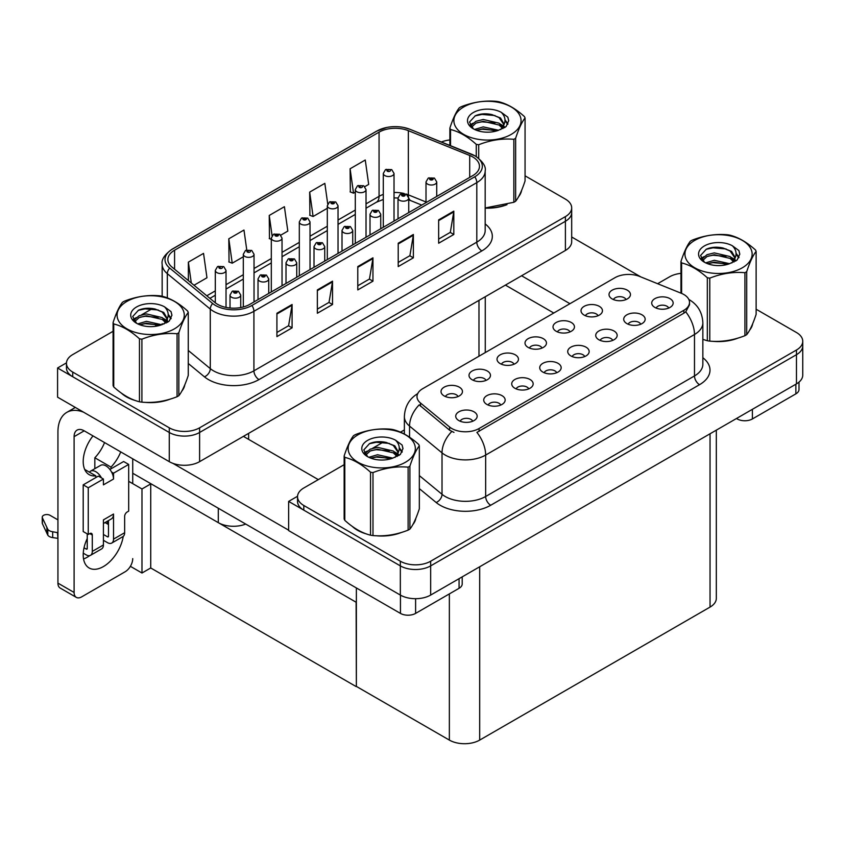<?xml version="1.0" encoding="UTF-8"?>
<svg xmlns="http://www.w3.org/2000/svg" width="845" height="845" viewBox="0 0 845 845"><rect width="100%" height="100%" fill="white"/><g stroke="black" fill="none" stroke-linecap="round" stroke-linejoin="round"><path stroke-width="1.27" d="M245.705 524.058A21.442 12.379 180 0 1 218.295 522.654L132.728 473.253M571.685 207.87L571.685 241.712A21.442 12.379 0 0 1 565.4 250.469L199.6 461.666A21.442 12.379 0 0 1 169.275 461.666L57.576 397.182L57.576 367.997L169.275 432.482A21.442 12.379 0 0 0 199.6 432.482L565.4 221.284A21.442 12.379 0 0 0 571.685 212.539A21.442 12.379 0 0 1 565.4 221.284L199.6 432.482A21.442 12.379 0 0 1 169.275 432.482L72.744 376.754A21.442 12.379 0 0 1 66.459 367.997L66.459 363.329A21.442 12.379 0 0 0 72.744 372.085L169.275 427.813A21.442 12.379 0 0 0 199.6 427.813L565.4 216.616A21.442 12.379 0 0 0 571.685 207.87A21.442 12.379 0 0 0 565.4 199.114L525.062 175.823M66.48 362.864L57.576 367.997M356.368 602.369L150.98 483.784L141.981 488.98L128.683 481.301M150.727 483.931L150.727 567.967L141.981 573.016L130.383 566.319M141.981 573.016L141.981 488.98M356.115 602.506L356.368 686.404L356.368 587.951M356.115 686.552L150.727 567.967M668.712 308.066A6.433 3.718 0 0 0 666.99 306.26A6.433 3.718 0 0 0 660.653 305.309A6.433 3.718 0 0 0 656.164 308.066M670.022 298.665A10.721 6.19 0 0 0 656.28 297.979A10.721 6.19 0 0 0 652.731 305.668A10.721 6.19 0 0 0 654.854 307.422A10.721 6.19 0 0 0 672.145 305.668A10.721 6.19 0 0 0 670.022 298.665M570.005 331.905A6.433 3.718 0 0 0 568.284 330.099A6.433 3.718 0 0 0 561.946 329.149A6.433 3.718 0 0 0 557.457 331.905M571.315 322.505A10.721 6.19 0 0 0 557.573 321.818A10.721 6.19 0 0 0 554.024 329.508A10.721 6.19 0 0 0 556.158 331.261A10.721 6.19 0 0 0 573.438 329.508A10.721 6.19 0 0 0 571.315 322.505M598.006 315.734A6.433 3.718 0 0 0 596.285 313.928A6.433 3.718 0 0 0 589.947 312.988A6.433 3.718 0 0 0 585.458 315.734M599.316 306.344A10.721 6.19 0 0 0 585.574 305.658A10.721 6.19 0 0 0 582.025 313.347A10.721 6.19 0 0 0 584.148 315.1A10.721 6.19 0 0 0 601.439 313.347A10.721 6.19 0 0 0 599.316 306.344M486.012 380.398A6.433 3.718 0 0 0 484.291 378.592A6.433 3.718 0 0 0 477.953 377.652A6.433 3.718 0 0 0 473.464 380.398M487.322 371.008A10.721 6.19 0 0 0 473.58 370.311A10.721 6.19 0 0 0 470.031 378.011A10.721 6.19 0 0 0 472.154 379.754A10.721 6.19 0 0 0 489.445 378.011A10.721 6.19 0 0 0 487.322 371.008M556.718 372.729A6.433 3.718 0 0 0 554.996 370.913A6.433 3.718 0 0 0 548.659 369.973A6.433 3.718 0 0 0 544.169 372.729M558.027 363.329A10.721 6.19 0 0 0 544.286 362.642A10.721 6.19 0 0 0 540.737 370.332A10.721 6.19 0 0 0 542.86 372.085A10.721 6.19 0 0 0 560.15 370.332A10.721 6.19 0 0 0 558.027 363.329M500.715 405.051A6.433 3.718 0 0 0 498.994 403.245A6.433 3.718 0 0 0 492.656 402.304A6.433 3.718 0 0 0 488.167 405.051M502.025 395.661A10.721 6.19 0 0 0 488.283 394.974A10.721 6.19 0 0 0 484.734 402.664A10.721 6.19 0 0 0 486.868 404.417A10.721 6.19 0 0 0 504.148 402.664A10.721 6.19 0 0 0 502.025 395.661M626.008 299.574A6.433 3.718 0 0 0 624.286 297.767A6.433 3.718 0 0 0 617.948 296.827A6.433 3.718 0 0 0 613.459 299.574M627.317 290.173A10.721 6.19 0 0 0 613.576 289.486A10.721 6.19 0 0 0 610.027 297.176A10.721 6.19 0 0 0 612.15 298.929A10.721 6.19 0 0 0 629.44 297.176A10.721 6.19 0 0 0 627.317 290.173M584.719 356.558A6.433 3.718 0 0 0 582.987 354.752A6.433 3.718 0 0 0 576.649 353.812A6.433 3.718 0 0 0 572.171 356.558M586.018 347.168A10.721 6.19 0 0 0 572.287 346.471A10.721 6.19 0 0 0 568.738 354.171A10.721 6.19 0 0 0 570.861 355.914A10.721 6.19 0 0 0 588.152 354.171A10.721 6.19 0 0 0 586.018 347.168M640.711 324.226A6.433 3.718 0 0 0 638.989 322.42A6.433 3.718 0 0 0 632.651 321.48A6.433 3.718 0 0 0 628.162 324.226M642.02 314.836A10.721 6.19 0 0 0 628.279 314.139A10.721 6.19 0 0 0 624.73 321.839A10.721 6.19 0 0 0 626.863 323.593A10.721 6.19 0 0 0 644.144 321.839A10.721 6.19 0 0 0 642.02 314.836M612.72 340.398A6.433 3.718 0 0 0 610.988 338.581A6.433 3.718 0 0 0 604.65 337.641A6.433 3.718 0 0 0 600.161 340.398M614.019 330.997A10.721 6.19 0 0 0 600.288 330.31A10.721 6.19 0 0 0 596.728 338A10.721 6.19 0 0 0 598.862 339.753A10.721 6.19 0 0 0 616.153 338A10.721 6.19 0 0 0 614.019 330.997M514.013 364.237A6.433 3.718 0 0 0 512.281 362.42A6.433 3.718 0 0 0 505.944 361.48A6.433 3.718 0 0 0 501.465 364.237M515.313 354.837A10.721 6.19 0 0 0 501.581 354.15A10.721 6.19 0 0 0 498.032 361.84A10.721 6.19 0 0 0 500.155 363.593A10.721 6.19 0 0 0 517.446 361.84A10.721 6.19 0 0 0 515.313 354.837M542.015 348.066A6.433 3.718 0 0 0 540.282 346.26A6.433 3.718 0 0 0 533.945 345.32A6.433 3.718 0 0 0 529.456 348.066M543.314 338.676A10.721 6.19 0 0 0 529.583 337.979A10.721 6.19 0 0 0 526.023 345.679A10.721 6.19 0 0 0 528.157 347.422A10.721 6.19 0 0 0 545.447 345.679A10.721 6.19 0 0 0 543.314 338.676M472.725 421.222A6.433 3.718 0 0 0 470.992 419.416A6.433 3.718 0 0 0 464.655 418.465A6.433 3.718 0 0 0 460.166 421.222M474.024 411.821A10.721 6.19 0 0 0 460.293 411.135A10.721 6.19 0 0 0 456.733 418.824A10.721 6.19 0 0 0 458.867 420.578A10.721 6.19 0 0 0 476.157 418.824A10.721 6.19 0 0 0 474.024 411.821M528.716 388.89A6.433 3.718 0 0 0 526.995 387.084A6.433 3.718 0 0 0 520.657 386.144A6.433 3.718 0 0 0 516.168 388.89M530.026 379.489A10.721 6.19 0 0 0 516.284 378.803A10.721 6.19 0 0 0 512.735 386.492A10.721 6.19 0 0 0 514.858 388.246A10.721 6.19 0 0 0 532.149 386.492A10.721 6.19 0 0 0 530.026 379.489M458.011 396.569A6.433 3.718 0 0 0 456.289 394.752A6.433 3.718 0 0 0 449.952 393.812A6.433 3.718 0 0 0 445.463 396.569M459.321 387.168A10.721 6.19 0 0 0 445.579 386.482A10.721 6.19 0 0 0 442.03 394.171A10.721 6.19 0 0 0 444.153 395.925A10.721 6.19 0 0 0 461.444 394.171A10.721 6.19 0 0 0 459.321 387.168M683.869 294.525A19.298 11.143 0 0 0 681.292 293.278L639.676 276.452A19.298 11.143 0 0 0 614.959 277.699L422.648 388.732A19.298 11.143 0 0 0 416.997 396.611A19.298 11.143 0 0 0 420.483 403.002L449.624 427.031A19.298 11.143 0 0 0 479.083 428.51L683.869 310.284A19.298 11.143 0 0 0 689.52 302.404A19.298 11.143 0 0 0 683.869 294.525M297.546 496.268L288.641 501.402L400.34 565.886A21.442 12.379 0 0 0 430.665 565.886L796.465 354.689A21.442 12.379 0 0 0 802.75 345.943A21.442 12.379 0 0 1 796.465 354.689L430.665 565.886A21.442 12.379 0 0 1 400.34 565.886L303.809 510.158A21.442 12.379 0 0 1 297.524 501.402L297.524 496.733A21.442 12.379 0 0 0 303.809 505.49L400.34 561.217A21.442 12.379 0 0 0 430.665 561.217L796.465 350.02A21.442 12.379 0 0 0 802.75 341.274A21.442 12.379 0 0 0 796.465 332.518L756.127 309.228M288.641 501.402L288.641 530.586L400.34 595.07A21.442 12.379 0 0 0 430.665 595.07L796.465 383.873A21.442 12.379 0 0 0 802.75 375.117L802.75 341.274M716.328 430.147L716.328 598.344A21.442 12.379 180 0 1 710.043 607.09L479.685 740.093A21.442 12.379 180 0 1 449.36 740.093L356.368 686.404M121.321 393.073A34.307 19.805 0 0 0 126.412 396.823A34.307 19.805 0 0 0 135.57 400.604M472.767 156.948A22.868 13.203 180 0 1 479.464 166.285A22.868 13.203 180 0 1 472.767 175.623L249.888 304.306A22.868 13.203 180 0 1 214.979 302.542L172.01 267.115A22.868 13.203 180 0 1 167.88 259.542A22.868 13.203 180 0 1 174.577 250.204L379.067 132.147A22.868 13.203 180 0 1 408.357 130.669L469.704 155.469A22.868 13.203 180 0 1 472.767 156.948M474.784 155.776A25.73 14.851 0 0 0 471.352 154.117L409.994 129.317A25.73 14.851 0 0 0 403.815 127.479A25.73 14.851 0 0 0 386.661 127.479A25.73 14.851 0 0 0 377.039 130.975L172.56 249.032A25.73 14.851 0 0 0 169.676 268.066L212.634 303.482A25.73 14.851 0 0 0 251.905 305.467L474.784 176.785A25.73 14.851 0 0 0 474.784 155.776M276.917 313.263L276.917 336.606L292.085 327.849L292.085 304.506L276.917 313.263M276.917 332.465L288.599 325.716L292.021 305.277A5.714 3.306 -120 0 0 292.085 304.506M288.494 325.779L292.085 327.849M317.35 289.919L317.35 313.263L332.518 304.506L332.518 281.163L317.35 289.919M317.35 309.122L329.032 302.373L332.455 281.934A5.714 3.306 -120 0 0 332.518 281.163M328.927 302.436L332.518 304.506M438.65 219.89L438.65 243.233L453.807 234.477L453.807 211.134L438.65 219.89M438.65 239.093L450.322 232.343L453.744 211.905A5.714 3.306 -120 0 0 453.807 211.134M450.227 232.407L453.807 234.477M398.217 243.233L398.217 266.576L413.374 257.82L413.374 234.477L398.217 243.233M398.217 262.436L409.899 255.686L413.321 235.248A5.714 3.306 -120 0 0 413.374 234.477M409.793 255.75L413.374 257.82M357.784 266.576L357.784 289.919L372.951 281.163L372.951 257.82L357.784 266.576M357.784 285.779L369.466 279.03L372.888 258.591A5.714 3.306 -120 0 0 372.951 257.82M369.36 279.093L372.951 281.163M485.178 208.134A34.307 19.805 0 0 0 507.021 204.648M518.608 196.695A34.307 19.805 0 0 0 521.597 190.4M144.812 402.336A34.307 19.805 0 0 0 170.225 399.093M181.812 391.14A34.307 19.805 0 0 0 184.802 384.845M449.878 139.953A21.442 12.379 0 0 0 441.407 141.992M152.512 308.52L141.622 314.805M113.082 331.282L72.744 354.573A21.442 12.379 0 0 0 66.459 363.329M194.012 285.251L206.962 277.773L203.539 253.384L188.372 262.14L188.372 280.603M327.723 203.941L324.829 183.354L309.671 192.111L309.914 215.306M364.818 186.639L368.684 184.4L365.262 160.011L350.105 168.768L350.348 191.963M246.761 249.93L243.973 230.041L228.805 238.797L229.048 261.992M280.825 235.132L287.828 231.086L284.406 206.698L269.238 215.454L269.481 238.649M271.308 239.336L269.238 238.565M269.238 215.454L272.079 235.67M309.671 192.111L313.094 216.5L327.311 208.292M313.094 216.5L309.671 215.221M350.105 168.768L353.527 193.156L355.301 192.132M353.527 193.156L350.105 191.878M228.805 238.797L232.227 263.186L243.307 256.785M232.227 263.186L228.805 261.908M188.372 262.14L191.308 283.022M352.386 526.477A34.307 19.805 0 0 0 357.477 530.237A34.307 19.805 0 0 0 366.635 534.008M689.52 302.404L689.52 304.77L685.739 311.837L683.869 313.189L476.907 432.397A25.012 14.439 60 0 1 485.653 455.064A28.593 16.509 180 0 1 445.22 455.064A28.593 16.509 180 0 1 442.019 452.867L409.55 426.091A28.593 16.509 180 0 1 404.375 416.627L404.375 434.045M453.966 432.397L449.624 430.211L419.194 404.861A25.012 16.731 129.5 0 0 409.55 426.091L409.55 437.192M707.328 340.746L707.328 277.762A38.595 22.287 -0 0 0 709.779 278.142L709.779 341.126A38.595 22.287 -0 0 1 707.328 340.746L702.85 339.363A34.307 19.805 0 0 0 703.431 339.563M712.673 341.296A34.307 19.805 0 0 0 738.086 338.053M749.673 330.099A34.307 19.805 0 0 0 752.663 323.804M375.877 535.741A34.307 19.805 0 0 0 401.291 532.508M412.878 524.544A34.307 19.805 0 0 0 415.867 518.249M680.954 273.358A21.442 12.379 0 0 0 669.62 276.79L657.621 283.709M404.375 429.925L400.488 432.165M383.577 441.924L372.687 448.22M344.147 464.687L303.809 487.987A21.442 12.379 0 0 0 297.524 496.733M226.027 307.4L226.027 270.421A5.366 3.095 180 0 1 222.721 273.284A5.366 3.095 180 0 1 216.88 272.608A5.366 3.095 180 0 1 215.306 270.421L217.45 266.703A3.57 2.155 57.8 0 1 219.351 266.809A1.785 1.035 0 0 0 219.404 268.235A1.785 1.035 0 0 0 221.939 268.235A1.785 1.035 0 0 0 221.939 266.777A1.785 1.035 0 0 0 219.468 266.745L220.186 267.2M219.468 266.745A3.57 1.975 -117.9 0 0 217.788 266.502A3.57 1.975 -117.9 0 0 217.63 266.597M220.144 267.78L219.351 266.809M220.165 267.791L220.144 267.221M240.74 307.527L240.74 295.074A5.366 3.095 180 0 1 237.424 297.936A5.366 3.095 180 0 1 231.583 297.26A5.366 3.095 180 0 1 230.02 295.074L232.153 291.356A3.57 2.155 57.8 0 1 234.065 291.462A1.785 1.035 0 0 0 234.118 292.888A1.785 1.035 0 0 0 236.642 292.888A1.785 1.035 0 0 0 236.642 291.43A1.785 1.035 0 0 0 234.171 291.398L236.093 292.159L234.868 292.454L234.065 291.462M234.899 292.465L234.899 291.852M234.171 291.398A3.57 1.975 -117.9 0 0 232.502 291.155A3.57 1.975 -117.9 0 0 232.343 291.261M234.847 292.433L234.847 291.884M254.028 301.908L254.028 254.26A5.366 3.095 180 0 1 250.722 257.112A5.366 3.095 180 0 1 244.881 256.447A5.366 3.095 180 0 1 243.307 254.26L245.451 250.532A3.57 2.155 57.8 0 1 247.353 250.638A1.785 1.035 0 0 0 247.405 252.063A1.785 1.035 0 0 0 249.93 252.063A1.785 1.035 0 0 0 249.93 250.606A1.785 1.035 0 0 0 247.458 250.574L248.187 251.028M247.458 250.574A3.57 1.975 -117.9 0 0 245.789 250.331A3.57 1.975 -117.9 0 0 245.631 250.437M248.145 251.62L247.353 250.638M248.166 251.63L248.145 251.06M282.029 285.737L282.029 238.089A5.366 3.095 180 0 1 278.723 240.952A5.366 3.095 180 0 1 272.882 240.276A5.366 3.095 180 0 1 271.308 238.089L273.442 234.371A3.57 2.155 57.8 0 1 275.354 234.477A1.785 1.035 0 0 0 275.407 235.903A1.785 1.035 0 0 0 277.931 235.903A1.785 1.035 0 0 0 277.931 234.445A1.785 1.035 0 0 0 275.459 234.414L277.382 235.174L276.167 235.459L275.354 234.477M276.188 235.48L276.188 234.868M275.459 234.414A3.57 1.975 -117.9 0 0 273.791 234.171A3.57 1.975 -117.9 0 0 273.632 234.276M276.167 235.459L276.146 234.889M310.03 269.576L310.03 221.929A5.366 3.095 180 0 1 306.714 224.781A5.366 3.095 180 0 1 300.873 224.115A5.366 3.095 180 0 1 299.31 221.929L301.443 218.2A3.57 2.155 57.8 0 1 303.355 218.306A1.785 1.035 0 0 0 303.408 219.732A1.785 1.035 0 0 0 305.932 219.732A1.785 1.035 0 0 0 305.932 218.274A1.785 1.035 0 0 0 303.461 218.242L305.383 219.003L304.158 219.299L303.355 218.306M304.189 219.309L304.189 218.707M303.461 218.242A3.57 1.975 -117.9 0 0 301.792 218.01A3.57 1.975 -117.9 0 0 301.633 218.105M304.158 219.299L304.137 218.728M268.742 293.416L268.742 278.913A5.366 3.095 180 0 1 265.425 281.776A5.366 3.095 180 0 1 259.584 281.1A5.366 3.095 180 0 1 258.021 278.913L260.154 275.195A3.57 2.155 57.8 0 1 262.056 275.301A1.785 1.035 0 0 0 262.108 276.727A1.785 1.035 0 0 0 264.643 276.727A1.785 1.035 0 0 0 264.643 275.269A1.785 1.035 0 0 0 262.172 275.238L264.094 275.998L262.869 276.283L262.056 275.301M262.89 276.294L262.89 275.692M262.172 275.238A3.57 1.975 -117.9 0 0 260.503 274.995A3.57 1.975 -117.9 0 0 260.344 275.09M262.869 276.283L262.848 275.713M296.732 277.245L296.732 262.742A5.366 3.095 180 0 1 293.426 265.605A5.366 3.095 180 0 1 287.585 264.939A5.366 3.095 180 0 1 286.011 262.742L288.156 259.024A3.57 2.155 57.8 0 1 290.057 259.13A1.785 1.035 0 0 0 290.11 260.556A1.785 1.035 0 0 0 292.634 260.556A1.785 1.035 0 0 0 292.634 259.098A1.785 1.035 0 0 0 290.173 259.066L292.095 259.827L290.87 260.123L290.057 259.13M290.891 260.133L290.891 259.521M290.173 259.066A3.57 1.975 -117.9 0 0 288.494 258.823A3.57 1.975 -117.9 0 0 288.335 258.929M290.849 260.112L290.849 259.552M324.733 261.084L324.733 246.582A5.366 3.095 180 0 1 321.427 249.444A5.366 3.095 180 0 1 315.586 248.768A5.366 3.095 180 0 1 314.013 246.582L316.157 242.864A3.57 2.155 57.8 0 1 318.058 242.969A1.785 1.035 0 0 0 318.111 244.395A1.785 1.035 0 0 0 320.635 244.395A1.785 1.035 0 0 0 320.635 242.937A1.785 1.035 0 0 0 318.164 242.906L320.086 243.666L318.871 243.951L318.058 242.969M318.892 243.973L318.892 243.36M318.164 242.906A3.57 1.975 -117.9 0 0 316.495 242.663A3.57 1.975 -117.9 0 0 316.336 242.768M318.85 243.941L318.85 243.381M352.735 244.923L352.735 230.421A5.366 3.095 180 0 1 349.429 233.273A5.366 3.095 180 0 1 343.588 232.607A5.366 3.095 180 0 1 342.014 230.421L344.147 226.692A3.57 2.155 57.8 0 1 346.059 226.798A1.785 1.035 0 0 0 346.112 228.224A1.785 1.035 0 0 0 348.636 228.224A1.785 1.035 0 0 0 348.636 226.766A1.785 1.035 0 0 0 346.165 226.735L348.087 227.495L346.872 227.791L346.059 226.798M346.165 226.735A3.57 1.975 -117.9 0 0 344.496 226.492A3.57 1.975 -117.9 0 0 344.337 226.597M752.399 409.318L752.399 418.951L795.863 393.854L795.863 384.221M640.859 276.928L571.685 236.991M569.952 303.693L521.587 275.766M799 382.109L799 389.471A10.721 6.19 180 0 1 795.863 393.854M752.399 418.951A10.721 6.19 180 0 1 737.241 418.951L737.241 418.074M505.416 285.103L553.781 313.03M736.481 418.507L737.241 418.951M89.697 555.64A28.593 16.509 -60 0 1 87.246 557.225A28.593 16.509 -60 0 1 83.549 558.967M123.233 536.395A28.593 16.509 -60 0 1 103.417 566.562A28.593 16.509 -60 0 1 89.126 567.977A28.593 16.509 -60 0 1 87.246 538.55M95.834 477.562L95.834 475.862L84.68 469.419M120.729 451.906A28.593 16.509 -60 0 1 111.001 467.105L111.001 468.817M111.001 467.105L94.83 457.768L94.83 468.69M415.603 598.693L415.603 613.396L459.067 588.3L459.067 578.667M318.311 479.611L243.413 436.369M288.641 530.174L172.876 463.335M104.558 442.569A28.593 16.509 -60 0 1 94.83 457.768M107.442 521.185A28.593 16.509 -60 0 1 107.41 523.932M74.106 592.472A10.721 6.19 120 0 0 76.325 597.383L60.153 588.046A10.721 6.19 -60 0 1 57.935 583.135L74.106 592.472L74.106 436.654A14.291 8.249 60 0 1 77.064 430.116A14.291 8.249 60 0 1 84.215 430.823L400.445 613.396L400.445 595.123M83.634 412.223A42.884 24.758 -120 0 0 66.818 412.36A42.884 24.758 -120 0 0 57.935 431.985L57.935 583.135M76.325 597.383A10.721 6.19 120 0 0 81.69 596.855L125.155 571.759A10.721 6.19 120 0 0 132.728 558.629M95.834 475.862A28.593 16.509 -60 0 1 89.126 474.605A28.593 16.509 -60 0 1 92.982 435.883M132.728 483.636L132.728 458.835M462.204 576.86L462.204 583.927A10.721 6.19 180 0 1 459.067 588.3M415.603 613.396A10.721 6.19 180 0 1 400.445 613.396M101.484 477.911L103.417 479.03L88.26 487.776L83.201 484.861L98.369 476.105L101.484 477.911A10.721 6.19 -120 0 0 95.834 471.732A10.721 6.19 -120 0 0 90.478 471.204A10.721 6.19 -120 0 0 89.401 472.144M111.593 472.08L113.526 473.189L113.526 479.03A10.721 6.19 -120 0 0 111.593 472.08A10.721 6.19 -120 0 0 105.942 465.891A10.721 6.19 -120 0 0 100.587 465.363L90.478 471.204M83.254 553.169L86.232 554.89A8.577 4.954 -120 0 0 90.521 555.313A8.577 4.954 -120 0 0 92.295 551.394L103.417 544.972L103.417 519.876L113.526 514.045L113.526 539.131L124.648 532.72L124.648 516.38A3.57 2.06 -60 0 1 127.172 511.996L128.683 511.119L128.683 464.433L123.634 461.518L109.892 469.45M103.417 544.972A8.577 4.954 60 0 1 101.643 548.901L90.521 555.313M57.935 519.876L50.045 515.323A4.563 2.63 180 0 0 45.07 514.753A4.563 2.63 180 0 0 42.25 517.182L42.25 523.023A4.563 2.63 0 0 0 42.408 523.699L47.816 535.212A7.151 4.13 0 0 0 52.686 537.6L52.686 531.758L57.935 532.72M103.417 523.499L111.308 518.946A10.721 6.19 -120 0 0 113.526 514.045M108.477 520.583L108.477 536.216A1.426 0.824 60 0 1 108.181 536.871A1.426 0.824 60 0 1 107.463 536.797L108.477 536.216M103.417 534.462L107.463 536.797M124.648 532.72A8.577 4.954 60 0 1 122.874 536.638L111.751 543.06A8.577 4.954 -120 0 1 107.463 542.638L103.417 540.304M111.751 543.06A8.577 4.954 -120 0 0 113.526 539.131M113.526 479.03L103.417 484.861L103.417 479.03M87.246 533.882L87.246 548.468A1.426 0.824 60 0 1 86.95 549.123A1.426 0.824 60 0 1 86.232 549.06L87.246 548.468M83.201 484.861L83.201 531.547L88.26 534.462L89.771 533.596A3.57 2.06 -60 0 1 91.556 533.417A3.57 2.06 -60 0 1 92.295 535.054L92.295 551.394M108.477 524.544L105.044 522.569M128.683 464.433L113.526 473.189M88.26 487.776L88.26 534.462M57.935 538.55L57.449 532.434M84.035 547.782L86.232 549.06M57.449 538.276L52.686 537.6M52.686 531.758A7.151 4.13 0 0 1 47.816 529.371L42.408 517.869A4.563 2.63 180 0 1 42.25 517.182M47.816 529.371L47.816 535.212M46.866 527.47L46.866 533.311M520.414 193.114A33.948 19.604 180 0 1 520.045 193.896M503.609 205.62A33.948 19.604 180 0 1 486.308 207.965M751.48 326.519A33.948 19.604 180 0 1 751.11 327.3M734.685 339.025A33.948 19.604 180 0 1 717.373 341.369M183.618 387.559A33.948 19.604 180 0 1 183.249 388.341M166.814 400.065A33.948 19.604 180 0 1 149.512 402.41M131.345 398.935A33.948 19.604 180 0 1 126.665 396.685A33.948 19.604 180 0 1 123.592 394.636M414.684 520.964A33.948 19.604 180 0 1 414.314 521.745M397.889 533.47A33.948 19.604 180 0 1 380.577 535.814M362.41 532.339A33.948 19.604 180 0 1 357.731 530.09A33.948 19.604 180 0 1 354.657 528.04M463.715 106.966A33.589 19.393 -0 0 0 463.715 134.387A33.589 19.393 -0 0 0 511.225 134.387A33.589 19.393 -0 0 0 511.225 106.966A33.589 19.393 -0 0 0 463.715 106.966M485.178 207.965L513.855 202.282A38.595 22.287 -0 0 0 514.763 201.775A38.595 22.287 -0 0 0 515.64 201.247C518.767 197.339 521.904 190.569 525.062 180.957L525.062 117.973A38.595 22.287 -0 0 0 524.407 116.568C515.809 108.773 507.232 103.829 498.677 101.717A38.595 22.287 -0 0 0 496.237 101.337C484.47 100.333 472.756 102.139 461.085 106.776A38.595 22.287 -0 0 0 460.176 107.283A38.595 22.287 -0 0 0 459.3 107.801C456.142 111.772 453.004 118.532 449.878 128.091A38.595 22.287 -0 0 0 450.533 129.507L450.533 145.689M476.263 156.578L476.263 144.358C467.665 136.573 459.088 131.619 450.533 129.507M476.263 144.358A38.595 22.287 -0 0 0 478.703 144.738L478.703 158.342M513.855 202.282L513.855 139.298C502.183 138.284 490.47 140.09 478.703 144.738M513.855 139.298A38.595 22.287 -0 0 0 514.763 138.791A38.595 22.287 -0 0 0 515.64 138.263L515.64 201.247M498.582 130.278L483.245 126.887L474.531 129.465M496.448 130.975L483.245 128.746L476.495 130.31M502.786 127.035L499.025 123.159L483.245 119.472L475.915 121.3L471.69 124.912L471.13 126.877M502.183 127.965L499.025 125.007L483.245 121.331L475.915 123.159L471.468 127.236M500.747 129.56L503.25 126.085L503.81 123.645L500.525 117.973L491.558 114.508C485.442 113.262 480.002 113.695 475.239 115.807L469.493 122.071L473.348 128.789A19.974 11.534 -0 0 0 498.318 130.362L506.102 126.581L508.722 120.677L507.824 117.149L501.286 112.353A19.974 11.534 -0 0 0 473.348 112.522A19.974 11.534 -0 0 0 473.348 128.831M502.944 128.598L503.81 125.113M503.757 124.373L499.025 117.592L491.98 114.593M501.286 112.353C505.437 116.578 506.102 121.152 503.25 126.085M449.878 145.414L449.878 128.091M525.062 117.973C521.935 121.891 518.788 128.651 515.64 138.263M494.98 130.362L481.967 129.243L476.791 130.183M504.486 127.732L503.578 126.993M503.018 126.592L502.088 125.989M494.98 122.947L481.967 121.828L476.791 122.778M471.785 124.733L470.264 125.673M507.739 124.373L504.993 120.772M495.033 115.554L481.967 114.424L475.006 115.913M508.722 120.856L507.824 117.149M505.078 127.341L503.736 126.19M503.335 125.894L500.134 123.983M473.052 123.18L469.915 124.997M507.961 123.93L504.993 119.842M694.78 240.371A33.589 19.393 -0 0 0 694.78 267.802A33.589 19.393 -0 0 0 742.29 267.802A33.589 19.393 -0 0 0 742.29 240.371A33.589 19.393 -0 0 0 694.78 240.371M709.779 341.126C721.44 342.14 733.154 340.334 744.92 335.687A38.595 22.287 -0 0 0 745.829 335.18A38.595 22.287 -0 0 0 746.705 334.652C749.832 330.744 752.969 323.984 756.127 314.361L756.127 251.387A38.595 22.287 -0 0 0 755.472 249.972C746.874 242.188 738.298 237.234 729.742 235.121A38.595 22.287 -0 0 0 727.302 234.741C715.535 233.738 703.822 235.544 692.15 240.181A38.595 22.287 -0 0 0 691.242 240.688A38.595 22.287 -0 0 0 690.365 241.205C687.217 245.177 684.08 251.937 680.954 261.496A38.595 22.287 -0 0 0 681.609 262.911L681.609 293.405M707.328 277.762C698.73 269.977 690.154 265.024 681.609 262.911M744.92 335.687L744.92 272.703C733.249 271.689 721.535 273.495 709.779 278.142M744.92 272.703A38.595 22.287 -0 0 0 745.829 272.196A38.595 22.287 -0 0 0 746.705 271.678L746.705 334.652M729.657 263.693L714.31 260.292L705.607 262.869M727.513 264.379L714.31 262.151L707.561 263.714M733.851 260.44L730.091 256.563L714.31 252.887L706.98 254.704L702.755 258.316L702.206 260.281M733.249 261.369L730.091 258.412L714.31 254.736L706.98 256.563L702.533 260.64M731.812 262.975L734.326 259.489L734.875 257.049L731.59 251.377L722.623 247.912C716.507 246.666 711.078 247.099 706.304 249.212L700.558 255.486L704.424 262.203A19.974 11.534 -0 0 0 729.383 263.767L737.167 259.985L739.787 254.081L738.889 250.564L732.351 245.758A19.974 11.534 -0 0 0 704.413 245.927A19.974 11.534 -0 0 0 704.413 262.235M734.009 262.003L734.875 258.517M734.823 257.778L730.091 250.997L723.056 247.997M732.351 245.758C736.513 249.983 737.167 254.567 734.326 259.489M680.954 293.141L680.954 261.496M756.127 251.387C753.001 255.296 749.864 262.056 746.705 271.678M726.045 263.767L713.032 262.647L707.856 263.587M735.551 261.137L734.643 260.397M734.094 260.006L733.164 259.394M726.045 256.352L713.032 255.243L707.856 256.183M702.85 258.137L701.329 259.077M738.805 257.778L736.058 254.176M726.098 248.958L713.032 247.828L706.071 249.317M739.787 254.26L738.889 250.564M736.143 260.746L734.801 259.595M734.4 259.299L731.21 257.387M704.117 256.584L700.98 258.401M739.026 257.345L736.058 253.246M126.919 301.411A33.589 19.393 -0 0 0 126.919 328.842A33.589 19.393 -0 0 0 174.429 328.842A33.589 19.393 -0 0 0 174.429 301.411A33.589 19.393 -0 0 0 126.919 301.411M123.381 301.728A38.595 22.287 -0 0 0 122.504 302.257C119.346 306.217 116.209 312.977 113.082 322.547A38.595 22.287 -0 0 0 113.737 323.952L113.737 386.936C122.293 394.7 130.869 399.653 139.467 401.787A38.595 22.287 -0 0 0 141.907 402.167C153.579 403.181 165.293 401.375 177.059 396.727A38.595 22.287 -0 0 0 177.968 396.22A38.595 22.287 -0 0 0 178.844 395.692C181.971 391.784 185.108 385.024 188.266 375.402L188.266 312.428A38.595 22.287 -0 0 0 187.611 311.013C179.013 303.228 170.436 298.274 161.881 296.162A38.595 22.287 -0 0 0 159.43 295.782C147.674 294.778 135.96 296.584 124.289 301.221A38.595 22.287 -0 0 0 123.381 301.728M139.467 401.787L139.467 338.803C130.869 331.018 122.293 326.064 113.737 323.952M139.467 338.803A38.595 22.287 -0 0 0 141.907 339.183L141.907 402.167M177.059 396.727L177.059 333.754C165.388 332.729 153.674 334.536 141.907 339.183M177.059 333.754A38.595 22.287 -0 0 0 177.968 333.236A38.595 22.287 -0 0 0 178.844 332.719L178.844 395.692M113.082 322.547L113.082 385.521A38.595 22.287 -0 0 0 113.737 386.936M161.786 324.733L146.449 321.332L137.735 323.91M159.652 325.42L146.449 323.191L139.7 324.755M165.99 321.491L162.229 317.604L146.449 313.928L139.119 315.745L134.894 319.357L134.334 321.322M165.388 322.41L162.229 319.452L146.449 315.776L139.119 317.604L134.672 321.681M163.951 324.015L166.454 320.54L167.014 318.09L163.729 312.418L154.762 308.953C148.646 307.707 143.206 308.14 138.443 310.252L132.697 316.526L136.552 323.244A19.974 11.534 -0 0 0 161.511 324.807L169.306 321.026L171.926 315.122L171.028 311.604L164.49 306.798A19.974 11.534 -0 0 0 136.552 306.978A19.974 11.534 -0 0 0 136.552 323.276M166.148 323.043L167.014 319.558M166.961 318.818L162.229 312.048L155.184 309.038M164.49 306.798C168.641 311.023 169.306 315.607 166.454 320.53M188.266 312.428C185.139 316.336 181.992 323.096 178.844 332.719M158.184 324.807L145.171 323.688L139.995 324.638M167.69 322.177L166.782 321.438M166.222 321.047L165.293 320.435M158.184 317.393L145.171 316.283L139.995 317.224M134.989 319.178L133.468 320.118M170.933 318.818L168.197 315.217M158.237 309.999L145.171 308.869L138.21 310.358M171.926 315.312L171.028 311.604M168.282 321.787L166.94 320.635M166.539 320.339L163.338 318.428M136.256 317.625L133.119 319.442M171.165 318.385L168.197 314.287M357.984 434.816A33.589 19.393 -0 0 0 357.984 462.247A33.589 19.393 -0 0 0 405.494 462.247A33.589 19.393 -0 0 0 405.494 434.816A33.589 19.393 -0 0 0 357.984 434.816M354.446 435.133A38.595 22.287 -0 0 0 353.569 435.661C350.421 439.622 347.274 446.392 344.147 455.951A38.595 22.287 -0 0 0 344.802 457.356L344.802 520.34C353.358 528.104 361.935 533.058 370.532 535.191A38.595 22.287 -0 0 0 372.983 535.572C384.644 536.586 396.358 534.779 408.124 530.132A38.595 22.287 -0 0 0 409.033 529.625A38.595 22.287 -0 0 0 409.909 529.097C413.036 525.189 416.173 518.429 419.331 508.806L419.331 445.833A38.595 22.287 -0 0 0 418.676 444.417C410.078 436.633 401.502 431.679 392.946 429.566A38.595 22.287 -0 0 0 390.506 429.186C378.74 428.183 367.026 429.999 355.354 434.626A38.595 22.287 -0 0 0 354.446 435.133M370.532 535.191L370.532 472.218C361.935 464.423 353.358 459.469 344.802 457.356M370.532 472.218A38.595 22.287 -0 0 0 372.983 472.587L372.983 535.572M408.124 530.132L408.124 467.158C396.453 466.134 384.739 467.95 372.983 472.587M408.124 467.158A38.595 22.287 -0 0 0 409.033 466.651A38.595 22.287 -0 0 0 409.909 466.123L409.909 529.097M344.147 455.951L344.147 518.925A38.595 22.287 -0 0 0 344.802 520.34M392.862 458.138L377.514 454.747L368.811 457.314M390.717 458.835L377.514 456.596L370.765 458.159M397.055 454.895L393.295 451.008L377.514 447.332L370.184 449.16L365.959 452.762L365.41 454.726M396.453 455.814L393.295 452.857L377.514 449.181L370.184 451.008L365.737 455.096M395.016 457.42L397.52 453.945L398.079 451.494L394.795 445.822L385.827 442.357C379.711 441.122 374.272 441.544 369.508 443.657L363.762 449.931L367.628 456.649A19.974 11.534 -0 0 0 392.587 458.212L400.372 454.441L402.991 448.537L402.093 445.009L395.555 440.203A19.974 11.534 -0 0 0 367.617 440.382A19.974 11.534 -0 0 0 367.617 456.68M397.213 456.448L398.079 452.962M398.027 452.223L393.295 445.452L386.249 442.442M395.555 440.203C399.717 444.438 400.372 449.012 397.52 453.934M419.331 445.833C416.205 449.741 413.068 456.501 409.909 466.123M389.249 458.212L376.236 457.103L371.061 458.043M398.755 455.582L397.847 454.853M397.287 454.452L396.368 453.839M389.249 450.797L376.236 449.688L371.061 450.628M366.054 452.582L364.533 453.522M402.009 452.233L399.262 448.632M389.302 443.403L376.236 442.273L369.276 443.762M402.991 448.716L402.093 445.009M399.347 455.191L398.006 454.05M397.604 453.744L394.404 451.832M367.321 451.029L364.184 452.846M402.231 451.79L399.262 447.692M338.032 253.415L338.032 205.757A5.366 3.095 180 0 1 334.715 208.62A5.366 3.095 180 0 1 328.874 207.944A5.366 3.095 180 0 1 327.311 205.757L329.444 202.039A3.57 2.155 57.8 0 1 331.346 202.145A1.785 1.035 0 0 0 331.398 203.571A1.785 1.035 0 0 0 333.933 203.571A1.785 1.035 0 0 0 333.933 202.113A1.785 1.035 0 0 0 331.462 202.082L333.384 202.842L332.159 203.138L331.346 202.145M332.18 203.149L332.18 202.536M331.462 202.082A3.57 1.975 -117.9 0 0 329.793 201.839A3.57 1.975 -117.9 0 0 329.634 201.944M332.159 203.138L332.138 202.568M366.022 237.244L366.022 189.597A5.366 3.095 180 0 1 362.716 192.459A5.366 3.095 180 0 1 356.875 191.783A5.366 3.095 180 0 1 355.301 189.597L357.446 185.879A3.57 2.155 57.8 0 1 359.347 185.984A1.785 1.035 0 0 0 359.4 187.41A1.785 1.035 0 0 0 361.924 187.41A1.785 1.035 0 0 0 361.924 185.953A1.785 1.035 0 0 0 359.463 185.921L360.181 186.375M359.463 185.921A3.57 1.975 -117.9 0 0 357.784 185.678A3.57 1.975 -117.9 0 0 357.625 185.773M360.139 186.956L359.347 185.984M360.16 186.967L360.139 186.396M394.024 221.084L394.024 173.426A5.366 3.095 180 0 1 390.717 176.288A5.366 3.095 180 0 1 384.876 175.623A5.366 3.095 180 0 1 383.303 173.426L385.447 169.708A3.57 2.155 57.8 0 1 387.348 169.813A1.785 1.035 0 0 0 387.401 171.239A1.785 1.035 0 0 0 389.925 171.239A1.785 1.035 0 0 0 389.925 169.782A1.785 1.035 0 0 0 387.454 169.75L388.182 170.204M387.454 169.75A3.57 1.975 -117.9 0 0 385.785 169.507A3.57 1.975 -117.9 0 0 385.626 169.613M388.14 170.796L387.348 169.813M388.161 170.806L388.14 170.236M380.736 228.752L380.736 214.25A5.366 3.095 180 0 1 377.419 217.112A5.366 3.095 180 0 1 371.578 216.436A5.366 3.095 180 0 1 370.015 214.25L372.149 210.532A3.57 2.155 57.8 0 1 374.06 210.637A1.785 1.035 0 0 0 374.113 212.063A1.785 1.035 0 0 0 376.638 212.063A1.785 1.035 0 0 0 376.638 210.606A1.785 1.035 0 0 0 374.166 210.574L376.088 211.334L374.863 211.63L374.06 210.637M374.895 211.641L374.895 211.028M374.166 210.574A3.57 1.975 -117.9 0 0 372.497 210.331A3.57 1.975 -117.9 0 0 372.339 210.437M374.863 211.63L374.842 211.049M408.737 212.591L408.737 198.089A5.366 3.095 180 0 1 405.42 200.941A5.366 3.095 180 0 1 399.579 200.276A5.366 3.095 180 0 1 398.016 198.089L400.15 194.361A3.57 2.155 57.8 0 1 402.051 194.466A1.785 1.035 0 0 0 402.104 195.903A1.785 1.035 0 0 0 404.639 195.903A1.785 1.035 0 0 0 404.639 194.434A1.785 1.035 0 0 0 402.167 194.403L404.09 195.163L402.864 195.459L402.051 194.466M402.885 195.47L402.885 194.868M402.167 194.403A3.57 1.975 -117.9 0 0 400.498 194.17A3.57 1.975 -117.9 0 0 400.34 194.265M402.864 195.459L402.843 194.889M436.728 196.42L436.728 181.918A5.366 3.095 180 0 1 433.422 184.78A5.366 3.095 180 0 1 427.581 184.104A5.366 3.095 180 0 1 426.007 181.918L428.151 178.2A3.57 2.155 57.8 0 1 430.052 178.306A1.785 1.035 0 0 0 430.105 179.731A1.785 1.035 0 0 0 432.629 179.731A1.785 1.035 0 0 0 432.629 178.274A1.785 1.035 0 0 0 430.168 178.242L432.08 179.003L430.865 179.298L430.052 178.306M430.887 179.309L430.887 178.696M430.168 178.242A3.57 1.975 -117.9 0 0 428.489 177.999A3.57 1.975 -117.9 0 0 428.33 178.105M430.865 179.298L430.844 178.728M218.295 522.654L218.295 508.236M169.275 461.666L169.275 427.813M565.4 250.469L565.4 216.616M199.6 461.666L199.6 427.813M478.978 356.21L478.978 300.366M248.62 439.368L248.62 433.358M796.465 383.873L796.465 350.02M430.665 595.07L430.665 561.217M400.34 595.07L400.34 561.217M710.043 607.09L710.043 433.77M479.685 740.093L479.685 566.763M449.36 740.093L449.36 593.898M420.483 403.002L420.483 406.181M449.624 427.031L449.624 430.211M479.083 428.51L479.083 431.425M683.869 310.284L683.869 313.189M485.178 223.936A35.733 20.629 180 0 1 481.861 250.902L258.982 379.585A7.151 4.13 60 0 1 253.922 370.828L476.802 242.145A28.593 16.509 0 0 0 485.178 230.474L485.178 170.954A28.593 16.509 180 0 1 476.802 182.626A7.151 4.13 -120 0 0 474.784 176.785M258.982 379.585A35.733 20.629 180 0 1 208.44 379.585A35.733 20.629 180 0 1 204.437 376.828L188.266 363.487M212.634 303.482A7.151 4.785 129.5 0 0 210.289 309.101L210.289 368.621A28.593 16.509 0 0 0 213.489 370.828A28.593 16.509 0 0 0 253.922 370.828L253.922 311.309A28.593 16.509 180 0 1 210.289 309.101L167.331 273.674A28.593 16.509 180 0 1 162.155 264.21L162.155 296.236M386.661 127.479L376.5 131.207A7.151 4.13 60 0 1 377.039 130.975M172.56 249.032A7.151 4.13 -120 0 0 172.01 249.264C164.553 254.662 161.268 259.637 162.155 264.21M169.676 268.066A7.151 4.785 129.5 0 0 167.331 273.674L167.331 297.905M251.905 305.467A7.151 4.13 60 0 1 253.922 311.309L476.802 182.626L476.802 242.145A7.151 4.13 60 0 0 481.861 250.902M155.459 326.318A35.733 20.629 180 0 1 156.262 324.163M72.744 372.085L72.744 376.754M167.331 318.892L167.331 322.399M162.155 323.73A28.593 16.509 0 0 0 162.198 324.607M188.266 350.464L210.289 368.621A7.151 4.785 -50.5 0 1 204.437 376.828M174.577 250.204L174.577 269.228M469.704 155.469L469.704 177.387M408.357 130.669L408.357 194.857A22.868 13.203 0 0 0 405.875 193.991M426.007 201.997L408.357 194.857A12.865 6.021 -68 0 0 408.473 196.642M404.248 193.537A22.868 13.203 0 0 0 394.024 192.491M383.303 194.413A22.868 13.203 0 0 0 379.067 196.336L366.022 203.867M379.067 132.147L379.067 196.336A12.865 7.425 60 0 1 376.395 202.23L366.022 208.219M355.301 210.056L338.032 220.027M327.311 226.217L310.03 236.199M299.31 242.388L282.029 252.359M271.308 258.549L254.028 268.53M243.307 274.72L226.027 284.691M215.306 290.881L206.793 295.792M421.739 205.081L410.913 200.698A12.865 6.021 -68 0 1 408.726 197.836M357.784 267.316L372.888 258.591M398.217 243.973L413.321 235.248M438.65 220.629L453.744 211.905M317.35 290.659L332.455 281.934M276.917 314.002L292.021 305.277M702.85 357.72A35.733 20.629 180 0 1 699.533 384.686L490.702 505.257A7.151 4.13 60 0 1 485.653 496.501L694.484 375.94A28.593 16.509 0 0 0 702.85 364.269L702.85 322.832A28.593 16.509 180 0 1 694.484 334.504A25.012 14.439 -120 0 0 685.739 311.837M490.702 505.257A35.733 20.629 180 0 1 440.161 505.257A35.733 20.629 180 0 1 436.157 502.5L419.331 488.621M451.758 431.531A25.012 16.731 129.5 0 0 442.019 452.867L442.019 494.293A28.593 16.509 0 0 0 445.22 496.501A28.593 16.509 0 0 0 485.653 496.501L485.653 455.064L694.484 334.504L694.484 375.94A7.151 4.13 60 0 0 699.533 384.686M303.809 505.49L303.809 510.158M419.331 475.598L442.019 494.293A7.151 4.785 -50.5 0 1 436.157 502.5M84.215 430.823L74.106 436.654M92.295 535.054L89.771 533.596M42.408 517.869L42.408 523.699M485.262 352.587L485.262 296.732M485.178 170.954C486.15 166.507 482.865 161.522 475.323 156.008L410.216 129.38L403.815 127.479M376.5 131.207L172.01 249.264M410.913 200.698L408.737 199.916M398.016 197.983L394.024 197.92M383.303 199.452L376.395 202.23M355.301 214.408L338.032 224.379M327.311 230.569L310.03 240.55M299.31 246.74L282.029 256.711M271.308 262.901L254.028 272.882M243.307 279.072L226.027 289.043M215.306 295.232L209.898 298.359M702.85 322.832C702.375 312.544 697.854 304.844 689.298 299.711L688.823 299.436M417.926 393.495C409.381 398.639 404.861 406.339 404.375 416.627M226.027 270.421L223.724 266.597L217.788 266.502M215.306 302.806L215.306 270.421M240.74 295.074L238.427 291.25L232.502 291.155M230.02 307.992L230.02 295.074M254.028 254.26L251.715 250.426L245.789 250.331M243.307 306.946L243.307 254.26M282.029 238.089L279.716 234.266L273.791 234.171M271.308 291.926L271.308 238.089M310.03 221.929L307.717 218.105L301.792 218.01M299.31 275.766L299.31 221.929M268.742 278.913L266.428 275.09L260.503 274.995M258.021 299.605L258.021 278.913M296.732 262.742L294.43 258.919L288.494 258.823M286.011 283.445L286.011 262.742M324.733 246.582L322.42 242.758L316.495 242.663M314.013 267.273L314.013 246.582M352.735 230.421L350.421 226.587L344.496 226.492M342.014 251.113L342.014 230.421M66.818 412.36L75.342 407.438M338.032 205.757L335.718 201.934L329.793 201.839M327.311 259.605L327.311 205.757M366.022 189.597L363.72 185.773L357.784 185.678M355.301 243.434L355.301 189.597M394.024 173.426L391.71 169.602L385.785 169.507M383.303 227.273L383.303 173.426M380.736 214.25L378.423 210.426L372.497 210.331M370.015 234.942L370.015 214.25M408.737 198.089L406.424 194.265L400.498 194.17M398.016 218.781L398.016 198.089M436.728 181.918L434.425 178.094L428.489 177.999M426.007 202.61L426.007 181.918"/></g></svg>
